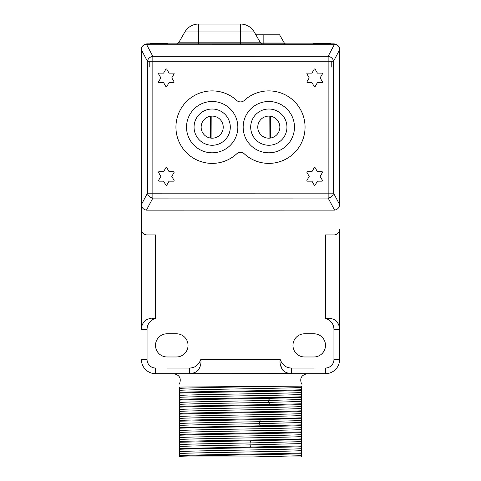 <?xml version="1.0" encoding="UTF-8"?>
<svg xmlns="http://www.w3.org/2000/svg" width="481" height="481" viewBox="0 0 481 481"><rect width="100%" height="100%" fill="white"/><g stroke="black" fill="none" stroke-linecap="round" stroke-linejoin="round"><path stroke-width="0.72" d="M150.445 44.24L334.523 44.252C337.602 44.817 339.291 46.669 339.598 49.802L339.616 204.569C339.309 207.702 337.62 209.554 334.548 210.125L146.471 210.149C143.398 209.578 141.709 207.726 141.402 204.593L141.384 49.826C141.685 46.693 143.38 44.841 146.452 44.27L150.445 44.24L150.445 43.302L167.436 43.302L167.436 44.24M313.564 44.222L313.564 43.302L330.555 43.302L330.555 44.216M339.598 49.802L333.555 61.219L328.138 61.219L328.138 56.319L152.844 56.337A5.664 4.744 -27.9 0 0 147.426 61.243L147.445 193.176A5.664 4.744 27.9 0 0 152.862 198.076L328.15 198.058A5.664 4.744 152.1 0 0 333.567 193.152L333.555 61.219A5.664 4.744 -152.1 0 0 328.138 56.319L334.523 44.252M339.61 72.757L339.61 49.537C339.73 46.579 337.842 44.691 333.946 43.873L330.555 43.873M159.091 171.669A0.565 0.565 -90 0 0 158.598 172.523L160.846 176.413L158.598 180.303L160.846 176.413L158.598 172.523A0.565 0.565 90 0 1 159.091 171.669L163.582 171.669L165.831 167.779A0.565 0.565 90 0 1 166.811 167.779L169.053 171.669L173.551 171.669A0.565 0.565 90 0 1 174.038 172.523L171.795 176.413L174.038 180.303A0.565 0.565 90 0 1 173.551 181.157L169.053 181.157L166.811 185.047A0.565 0.565 90 0 1 165.831 185.047L163.582 181.157L159.091 181.157A0.565 0.565 90 0 1 158.598 180.303A0.565 0.565 -90 0 0 159.091 181.157M307.449 171.669A0.565 0.565 -90 0 0 306.962 172.523L309.205 176.413L306.962 180.303L309.205 176.413L306.962 172.523A0.565 0.565 90 0 1 307.449 171.669L311.947 171.669L314.189 167.779A0.565 0.565 90 0 1 315.169 167.779L317.418 171.669L321.915 171.669A0.565 0.565 90 0 1 322.402 172.523L320.154 176.413L322.402 180.303A0.565 0.565 90 0 1 321.915 181.157L317.418 181.157L315.169 185.047A0.565 0.565 90 0 1 314.189 185.047L311.947 181.157L307.449 181.157A0.565 0.565 90 0 1 306.962 180.303A0.565 0.565 -90 0 0 307.449 181.157M159.091 73.118A0.565 0.565 -90 0 0 158.598 73.972L160.846 77.862L158.598 81.752L160.846 77.862L158.598 73.972A0.565 0.565 90 0 1 159.091 73.118L163.582 73.118L165.831 69.228A0.565 0.565 90 0 1 166.811 69.228L169.053 73.118L173.551 73.118A0.565 0.565 90 0 1 174.038 73.972L171.795 77.862L174.038 81.752A0.565 0.565 90 0 1 173.551 82.6L169.053 82.6L166.811 86.496A0.565 0.565 90 0 1 165.831 86.496L163.582 82.6L159.091 82.6A0.565 0.565 90 0 1 158.598 81.752A0.565 0.565 -90 0 0 159.091 82.6M307.449 73.118A0.565 0.565 -90 0 0 306.962 73.972L309.205 77.862L306.962 81.752L309.205 77.862L306.962 73.972A0.565 0.565 90 0 1 307.449 73.118L311.947 73.118L314.189 69.228A0.565 0.565 90 0 1 315.169 69.228L317.418 73.118L321.915 73.118A0.565 0.565 90 0 1 322.402 73.972L320.154 77.862L322.402 81.752A0.565 0.565 90 0 1 321.915 82.6L317.418 82.6L315.169 86.496A0.565 0.565 90 0 1 314.189 86.496L311.947 82.6L307.449 82.6A0.565 0.565 90 0 1 306.962 81.752A0.565 0.565 -90 0 0 307.449 82.6M240.5 152.375A5.664 5.664 -90 0 0 236.676 153.86A36.243 36.243 90 0 1 212.181 163.39M212.181 90.897L212.181 90.897A36.243 36.243 90 0 1 236.67 100.421A36.243 36.243 -90 0 0 178.403 140.284A36.243 36.243 -90 0 0 236.676 153.86A5.664 5.664 -90 0 1 244.324 153.86A36.243 36.243 -90 0 0 268.813 163.384L268.813 163.384A36.243 36.243 -90 0 0 302.591 113.997A36.243 36.243 -90 0 0 244.318 100.421A5.664 5.664 90 0 1 236.67 100.421A5.664 5.664 90 0 0 240.494 101.912M268.813 90.891A36.243 36.243 90 0 1 305.062 127.14A36.243 36.243 90 0 1 268.813 163.384M166.318 167.496A0.565 0.565 -90 0 0 165.831 167.779L163.582 171.669M163.582 181.157L165.831 185.047A0.565 0.565 -90 0 0 166.318 185.329M314.682 167.496A0.565 0.565 -90 0 0 314.189 167.779L311.947 171.669M311.947 181.157L314.189 185.047A0.565 0.565 -90 0 0 314.682 185.329M166.318 68.945A0.565 0.565 -90 0 0 165.831 69.228L163.582 73.118M163.582 82.6L165.831 86.496A0.565 0.565 -90 0 0 166.318 86.778M314.682 68.945A0.565 0.565 -90 0 0 314.189 69.228L311.947 73.118M311.947 82.6L314.189 86.496A0.565 0.565 -90 0 0 314.682 86.778M212.181 101.491A25.655 25.655 90 0 0 186.526 127.146A25.655 25.655 -90 0 0 212.181 152.802A25.655 25.655 -90 0 0 237.836 127.14A25.655 25.655 -90 0 0 212.181 101.491A25.655 25.655 -90 0 0 186.526 127.146A25.655 25.655 -90 0 0 212.181 152.802M294.468 127.134A25.655 25.655 90 0 1 262.488 152.002A25.655 25.655 90 0 1 246.284 114.869A25.655 25.655 90 0 1 294.468 127.134M212.181 109.019A18.122 18.122 90 0 0 194.059 127.146A18.122 18.122 -90 0 0 212.181 145.268A18.122 18.122 -90 0 0 230.303 127.14A18.122 18.122 90 0 0 212.181 109.019A18.122 18.122 90 0 0 194.059 127.146A18.122 18.122 -90 0 0 212.181 145.268M201.142 127.146A11.045 11.045 -90 0 0 212.181 138.185A11.045 11.045 -90 0 0 223.226 127.14A11.045 11.045 90 0 0 212.181 116.101A11.045 11.045 90 0 0 201.142 127.146M331.229 67.093L331.229 61.219M339.604 73.894L339.61 135.041L339.61 73.894M283.495 370.797L282.696 370.069C285.155 372.444 288.083 373.653 291.468 373.695L325.427 373.695A14.183 14.183 0 0 0 339.61 359.511L339.61 329.503L333.946 329.503L333.946 359.511L333.946 329.503C333.868 324.158 331.03 320.406 325.427 318.26L325.427 234.92L333.946 234.92A5.664 5.664 0 0 0 339.61 229.257L339.61 329.503C339.568 326.112 338.359 323.19 335.997 320.737L336.778 321.597M282.696 370.069L282.696 370.075C280.405 366.498 279.581 362.981 280.225 359.511C282.377 365.127 286.129 367.965 291.468 368.031L313.78 368.031M167.214 368.031L189.532 368.031C194.877 367.965 198.623 365.127 200.775 359.511C201.419 362.969 200.595 366.492 198.304 370.069L197.487 370.815M144.324 321.476L145.003 320.737C148.581 318.44 152.104 317.616 155.573 318.26C149.97 320.412 147.132 324.158 147.054 329.503L147.054 359.511A8.52 8.52 0 0 0 155.573 368.031L155.573 373.695L189.532 373.695C192.923 373.653 195.845 372.444 198.304 370.069L197.505 370.803M141.576 327.357C141.865 325.186 143.007 322.979 145.003 320.737L145.003 320.737C142.641 323.19 141.438 326.112 141.39 329.503L141.39 229.257A5.664 5.664 0 0 0 147.054 234.92L155.573 234.92L155.573 318.26M141.39 229.257L141.39 135.047L141.456 230.098M304.557 333.784A11.592 11.592 0 0 0 292.965 345.376A11.592 11.592 0 0 0 304.557 356.974L313.901 356.974A11.592 11.592 0 0 0 325.493 345.376A11.592 11.592 0 0 0 313.901 333.784L304.557 333.784M176.443 333.784L167.099 333.784A11.592 11.592 0 0 0 155.507 345.376A11.592 11.592 0 0 0 167.099 356.974L176.443 356.974A11.592 11.592 0 0 0 188.035 345.376A11.592 11.592 0 0 0 176.443 333.784M145.803 234.782L145.172 234.596M144.547 234.331L143.933 233.982M143.35 233.538L142.809 233.002M141.805 231.379L141.636 230.91M143.374 322.763L143.645 322.366M147.054 359.511L141.39 359.511A14.183 14.183 0 0 0 155.573 373.695L173.677 373.695C179.623 374.933 181.535 378.403 179.407 384.091M195.803 371.999L194.083 372.829M192.743 373.274L191.805 373.484M190.229 373.677L290.32 373.641M289.219 373.49L286.279 372.559M285.119 371.951L284.415 371.5M325.427 318.26C328.902 317.616 332.425 318.44 335.997 320.737L336.093 320.833M337.385 322.408L338.606 324.603M339.009 325.685L339.207 326.352M339.586 328.77L339.61 359.511L333.946 359.511A8.52 8.52 0 0 1 325.427 368.031L325.427 373.695L307.323 373.695C301.377 374.933 299.465 378.403 301.593 384.091M339.61 229.257L339.544 230.098M339.364 230.91L339.207 231.349M338.191 233.002L337.65 233.538M337.067 233.982L336.453 234.331M335.828 234.596L335.197 234.782M338.492 324.35L337.409 322.438M336.598 321.386L335.997 320.737C337.668 322.324 338.81 324.531 339.424 327.357M334.788 319.775L333.994 319.336M329.347 318.296L328.577 318.26M328.042 318.248L326.497 318.254M147.054 353.673L147.054 348.208M295.226 368.031L291.474 368.031M154.912 318.254L154.179 318.248M154.167 318.248L152.212 318.266M146.555 319.57L146.224 319.763M145.779 320.063L145.214 320.532M143.338 322.823L142.995 323.394M147.054 329.503L141.39 329.503L141.444 328.355M141.594 327.254L141.799 326.358M142.196 325.102L142.52 324.326M143.085 323.232L143.591 322.438M280.369 364.64L282.497 369.865M286.532 372.673L286.916 372.829M191.781 373.49L194.721 372.559M339.556 328.349L339.61 329.503M179.407 392.316C199.29 391.456 281.71 390.596 301.593 389.736L301.593 386.135C301.593 383.423 301.593 383.423 301.593 386.135L179.407 387.061L179.407 399.338C199.29 398.478 281.71 397.619 301.593 396.759L301.593 404.563C281.71 405.423 199.29 406.283 179.407 407.142L179.407 456.95L252.333 456.95L301.593 455.687L301.593 453.721C281.71 454.581 199.29 455.441 179.407 456.301M252.333 456.95L189.532 456.95L301.593 456.95L301.593 455.687M179.407 455.519C199.29 454.659 281.71 453.799 301.593 452.94L301.593 453.721M301.593 452.94L301.593 446.699C281.71 447.558 199.29 448.418 179.407 449.278M179.407 446.53C186.598 445.983 219.114 445.436 250.054 444.889L301.593 443.584L301.593 446.699M301.593 443.584L301.593 432.653C281.71 433.513 199.29 434.373 179.407 435.233M179.407 434.451C199.29 433.591 281.71 432.732 301.593 431.872L301.593 432.653M301.593 431.872L301.593 425.631C281.71 426.491 199.29 427.35 179.407 428.21M179.407 425.463C187.199 424.861 226.377 424.254 259.391 423.653L301.593 422.516L301.593 425.631M301.593 422.516L301.593 411.586C281.71 412.445 199.29 413.305 179.407 414.165M179.407 413.383C199.29 412.524 281.71 411.664 301.593 410.804L301.593 411.586M301.593 410.804L301.593 404.563M301.593 396.759L301.593 390.518C281.71 391.378 199.29 392.237 179.407 393.097M301.593 389.736L301.593 390.518M179.407 400.12L179.407 402.453C187.782 401.791 234.277 401.13 268.29 400.469L269.931 398.322C237.452 398.923 193.344 399.519 179.407 400.12L179.407 399.338M179.407 402.453L179.407 407.142M179.407 388.407C188.762 387.65 249.146 386.892 281.866 386.135M179.407 390.35C191.588 389.369 289.412 388.389 301.593 387.403M179.407 395.43C191.588 394.45 289.412 393.464 301.593 392.484M179.407 397.372C191.588 396.392 289.412 395.412 301.593 394.426M269.931 398.322L301.593 397.54M179.407 404.395C187.782 403.733 234.277 403.072 268.29 402.417L268.29 400.469L301.593 399.507M301.593 403.781L269.931 404.563L268.29 402.417L301.593 401.449M179.407 406.361C193.344 405.766 237.452 405.164 269.931 404.563M179.407 409.475C191.588 408.495 289.412 407.509 301.593 406.529M179.407 411.417C191.588 410.437 289.412 409.457 301.593 408.471M179.407 416.498C191.588 415.518 289.412 414.532 301.593 413.552M179.407 418.44C191.588 417.46 289.412 416.48 301.593 415.494M179.407 420.406C199.29 419.546 281.71 418.686 301.593 417.827M179.407 423.52C187.199 422.919 226.377 422.312 259.391 421.711L260.504 419.558L301.593 418.608M260.504 419.558L179.407 421.188M301.593 424.849L260.504 425.799L259.391 423.653L259.391 421.711L301.593 420.574M179.407 427.429L260.504 425.799M179.407 430.543C191.588 429.563 289.412 428.577 301.593 427.597M179.407 432.485C191.588 431.505 289.412 430.525 301.593 429.539M179.407 437.566C191.588 436.586 289.412 435.6 301.593 434.62M179.407 439.508C191.588 438.528 289.412 437.548 301.593 436.562M179.407 441.474C199.29 440.614 281.71 439.754 301.593 438.894M179.407 444.588C186.598 444.041 219.114 443.494 250.054 442.947L250.619 440.794L301.593 439.676M250.619 440.794L179.407 442.255M301.593 445.917L250.619 447.041L250.054 444.889L250.054 442.947L301.593 441.642M179.407 448.496L250.619 447.041M179.407 451.611C191.588 450.631 289.412 449.645 301.593 448.665M179.407 453.553C191.588 452.573 289.412 451.593 301.593 450.607M149.771 61.243L149.771 67.093M150.445 43.873L147.054 43.873C143.164 44.691 141.276 46.579 141.39 49.537L141.39 49.567M141.39 49.537A5.664 5.664 0 0 1 141.408 49.08M141.558 48.166A5.664 5.664 0 0 1 141.691 47.709M141.871 47.258A5.664 5.664 0 0 1 142.093 46.801M142.364 46.356A5.664 5.664 0 0 1 142.689 45.929M143.067 45.515A5.664 5.664 0 0 1 143.5 45.124M143.987 44.775A5.664 5.664 0 0 1 146.392 43.909M167.436 43.873L313.564 43.873M331.229 44.216L331.229 43.873M149.771 43.873L149.771 44.24M334.614 43.909A5.664 5.664 0 0 1 337.013 44.775A5.664 5.664 0 0 0 334.614 43.909M337.5 45.124A5.664 5.664 0 0 1 337.933 45.515A5.664 5.664 0 0 0 337.5 45.124M338.311 45.929A5.664 5.664 0 0 1 338.636 46.356A5.664 5.664 0 0 0 338.311 45.929M338.907 46.801A5.664 5.664 0 0 1 339.129 47.258A5.664 5.664 0 0 0 338.907 46.801M339.309 47.709A5.664 5.664 0 0 1 339.442 48.166A5.664 5.664 0 0 0 339.309 47.709M339.592 49.08A5.664 5.664 0 0 1 339.61 49.537A5.664 5.664 0 0 0 339.592 49.08M285.792 43.873A1.702 1.702 0 0 1 284.319 43.019A1.702 1.702 0 0 0 285.792 43.873A1.702 1.702 0 0 1 284.319 43.019L279.575 34.812L263.155 34.812L263.155 43.019L284.319 43.019M255.868 34.812L263.155 34.812M279.858 127.134A11.045 11.045 90 0 1 268.819 138.179A11.045 11.045 90 0 1 257.774 127.14A11.045 11.045 -90 0 1 268.819 116.095A11.045 11.045 -90 0 1 279.858 127.134M268.819 109.013A18.122 18.122 -90 0 0 250.691 127.14A18.122 18.122 90 0 0 268.819 145.262A18.122 18.122 90 0 1 250.691 127.14A18.122 18.122 -90 0 1 268.819 109.013A18.122 18.122 -90 0 1 286.941 127.134A18.122 18.122 90 0 1 268.819 145.262M268.813 101.485A25.655 25.655 -90 0 0 243.164 127.14A25.655 25.655 90 0 0 268.813 152.796M141.384 49.826L147.426 61.243L152.844 61.243L152.844 56.337L146.452 44.27M334.548 210.125L328.15 198.058L328.15 193.152L333.567 193.152L339.616 204.569M328.15 193.152L328.138 61.219L152.844 61.243L152.862 193.176L328.15 193.152M146.471 210.149L152.862 198.076L152.862 193.176L147.445 193.176L141.402 204.593M270.611 116.24L270.695 138.023M210.389 116.246L210.311 138.029M211.183 116.143L211.105 138.137M269.817 116.137L269.895 138.131M200.775 359.511L280.225 359.511M189.532 368.031L189.532 373.695M291.468 368.031L291.468 373.695M263.155 43.873L263.155 43.019L260.816 43.019M240.5 43.873L240.5 42.172L260.119 42.172C261.971 43.747 262.951 44.312 263.059 43.873M198.593 43.873L198.593 42.172L240.5 42.172L240.5 31.98L254.233 31.98L260.119 42.172M178.974 42.172L198.593 42.172L198.593 31.98L240.5 31.98L240.5 24.05L198.593 24.05L198.593 31.98L184.86 31.98L178.974 42.172C177.122 43.747 176.142 44.312 176.028 43.873M254.233 31.98A15.855 15.855 0 0 0 240.5 24.05M198.593 24.05A15.855 15.855 0 0 0 184.86 31.98"/></g></svg>
